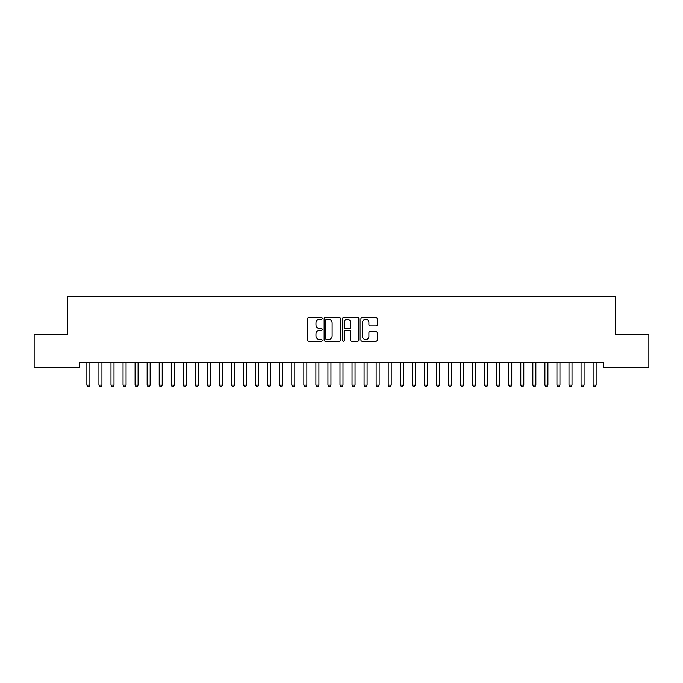 <?xml version="1.0" encoding="UTF-8"?>
<svg xmlns="http://www.w3.org/2000/svg" width="683" height="683" viewBox="0 0 683 683"><rect width="100%" height="100%" fill="white"/><g stroke="black" fill="none" stroke-linecap="round" stroke-linejoin="round"><path stroke-width="1.02" d="M322.214 318.432A0.828 0.828 0 0 0 321.386 317.604L308.818 317.604A1.187 1.187 0 0 0 307.632 318.79L307.632 340.083A1.187 1.187 0 0 0 308.818 341.269L321.386 341.269A0.828 0.828 0 0 0 322.214 340.441A0.828 0.828 0 0 0 321.386 339.613L319.764 339.613A3.782 3.782 0 0 1 315.973 335.823L315.973 334.047A3.782 3.782 0 0 1 319.764 330.265L321.386 330.265A0.828 0.828 0 0 0 322.214 329.437A0.828 0.828 0 0 0 321.386 328.608L319.764 328.608A3.782 3.782 0 0 1 315.973 324.818L315.973 323.05A3.782 3.782 0 0 1 319.764 319.26L321.386 319.26A0.828 0.828 0 0 0 322.214 318.432M376.077 325.945A1.187 1.187 0 0 0 377.255 324.758L377.255 318.79A1.187 1.187 0 0 0 376.077 317.604L362.118 317.604A1.187 1.187 0 0 0 360.931 318.79L360.931 340.083A1.187 1.187 0 0 0 362.118 341.269L376.077 341.269A1.187 1.187 0 0 0 377.255 340.083L377.255 332.869A1.187 1.187 0 0 0 376.077 331.682L370.101 331.682A1.187 1.187 0 0 0 368.914 332.869L368.914 336.446A3.167 3.167 0 0 1 365.755 339.613A3.167 3.167 0 0 1 362.588 336.446L362.588 322.427A3.167 3.167 0 0 1 365.755 319.26A3.167 3.167 0 0 1 368.914 322.427L368.914 324.758A1.187 1.187 0 0 0 370.101 325.945L376.077 325.945M603.413 362.579L79.587 362.579L79.587 367.403L34.15 367.403L34.15 334.858L67.54 334.858L67.54 296.285L615.46 296.285L615.46 334.858L648.85 334.858L648.85 367.403L603.413 367.403L603.413 362.579M340.467 318.79A1.187 1.187 0 0 0 339.28 317.604L325.321 317.604A1.187 1.187 0 0 0 324.135 318.79L324.135 340.083A1.187 1.187 0 0 0 325.321 341.269L339.28 341.269A1.187 1.187 0 0 0 340.467 340.083L340.467 318.79M343.72 317.604L357.679 317.604A1.187 1.187 0 0 1 358.865 318.79L358.865 340.083A1.187 1.187 0 0 1 357.679 341.269L351.702 341.269A1.187 1.187 0 0 1 350.524 340.083L350.524 331.443A1.187 1.187 0 0 0 349.337 330.265L345.376 330.265A1.187 1.187 0 0 0 344.189 331.443L344.189 340.441A0.828 0.828 0 0 1 343.361 341.269A0.828 0.828 0 0 1 342.533 340.441L342.533 318.79A1.187 1.187 0 0 1 343.72 317.604M326.619 319.26A0.828 0.828 0 0 0 325.791 320.088L325.791 338.785A0.828 0.828 0 0 0 326.619 339.613L328.335 339.613A3.782 3.782 0 0 0 332.126 335.823L332.126 323.05A3.782 3.782 0 0 0 328.335 319.26L326.619 319.26M350.524 322.487A3.167 3.167 0 0 0 347.357 319.32A3.167 3.167 0 0 0 344.189 322.487L344.189 327.422A1.187 1.187 0 0 0 345.376 328.608L349.337 328.608A1.187 1.187 0 0 0 350.524 327.422L350.524 322.487M86.792 362.758A1.204 1.204 -179.4 0 1 86.878 363.211A1.204 1.204 179.6 0 0 86.792 362.758L86.724 362.579M90.054 362.579L89.985 362.758A1.204 1.204 179.6 0 0 89.891 363.211L89.891 385.144L86.878 385.144L86.878 363.211M89.891 385.144L88.995 386.715L87.783 386.715L86.878 385.144M98.847 362.758A1.204 1.204 -179.4 0 1 98.933 363.211A1.204 1.204 179.6 0 0 98.847 362.758L98.779 362.579M110.902 362.758A1.204 1.204 -179.4 0 1 110.987 363.211A1.204 1.204 179.6 0 0 110.902 362.758L110.825 362.579M102.108 362.579L102.032 362.758A1.204 1.204 179.6 0 0 101.946 363.211L101.946 385.144L98.933 385.144L98.933 363.211M101.946 385.144L101.041 386.715L99.838 386.715L98.933 385.144M114.155 362.579L114.087 362.758A1.204 1.204 179.6 0 0 114.001 363.211L114.001 385.144L110.987 385.144L110.987 363.211M114.001 385.144L113.096 386.715L111.892 386.715L110.987 385.144M122.957 362.758A1.204 1.204 -179.4 0 1 123.042 363.211A1.204 1.204 179.6 0 0 122.957 362.758L122.88 362.579M135.003 362.758A1.204 1.204 -179.4 0 1 135.097 363.211A1.204 1.204 179.6 0 0 135.003 362.758L134.935 362.579M126.21 362.579L126.142 362.758A1.204 1.204 179.6 0 0 126.056 363.211L126.056 385.144L123.042 385.144L123.042 363.211M126.056 385.144L125.151 386.715L123.947 386.715L123.042 385.144M138.265 362.579L138.197 362.758A1.204 1.204 179.6 0 0 138.103 363.211L138.103 385.144L135.097 385.144L135.097 363.211M138.103 385.144L137.206 386.715L135.994 386.715L135.097 385.144M147.058 362.758A1.204 1.204 -179.4 0 1 147.144 363.211A1.204 1.204 179.6 0 0 147.058 362.758L146.99 362.579M150.32 362.579L150.243 362.758A1.204 1.204 179.6 0 0 150.158 363.211L150.158 385.144L147.144 385.144L147.144 363.211M150.158 385.144L149.253 386.715L148.049 386.715L147.144 385.144M159.113 362.758A1.204 1.204 -179.4 0 1 159.199 363.211A1.204 1.204 179.6 0 0 159.113 362.758L159.045 362.579M162.375 362.579L162.298 362.758A1.204 1.204 179.6 0 0 162.213 363.211L162.213 385.144L159.199 385.144L159.199 363.211M162.213 385.144L161.308 386.715L160.104 386.715L159.199 385.144M171.168 362.758A1.204 1.204 -179.4 0 1 171.254 363.211A1.204 1.204 179.6 0 0 171.168 362.758L171.091 362.579M174.421 362.579L174.353 362.758A1.204 1.204 179.6 0 0 174.267 363.211L174.267 385.144L171.254 385.144L171.254 363.211M174.267 385.144L173.362 386.715L172.159 386.715L171.254 385.144M183.215 362.758A1.204 1.204 -179.4 0 1 183.309 363.211A1.204 1.204 179.6 0 0 183.215 362.758L183.146 362.579M186.476 362.579L186.408 362.758A1.204 1.204 179.6 0 0 186.322 363.211L186.322 385.144L183.309 385.144L183.309 363.211M186.322 385.144L185.417 386.715L184.205 386.715L183.309 385.144M195.27 362.758A1.204 1.204 -179.4 0 1 195.355 363.211A1.204 1.204 179.6 0 0 195.27 362.758L195.201 362.579M198.531 362.579L198.463 362.758A1.204 1.204 179.6 0 0 198.369 363.211L198.369 385.144L195.355 385.144L195.355 363.211M198.369 385.144L197.464 386.715L196.26 386.715L195.355 385.144M207.325 362.758A1.204 1.204 -179.4 0 1 207.41 363.211A1.204 1.204 179.6 0 0 207.325 362.758L207.256 362.579M210.586 362.579L210.509 362.758A1.204 1.204 179.6 0 0 210.424 363.211L210.424 385.144L207.41 385.144L207.41 363.211M210.424 385.144L209.519 386.715L208.315 386.715L207.41 385.144M219.38 362.758A1.204 1.204 -179.4 0 1 219.465 363.211A1.204 1.204 179.6 0 0 219.38 362.758L219.303 362.579M222.632 362.579L222.564 362.758A1.204 1.204 179.6 0 0 222.479 363.211L222.479 385.144L219.465 385.144L219.465 363.211M222.479 385.144L221.574 386.715L220.37 386.715L219.465 385.144M231.426 362.758A1.204 1.204 -179.4 0 1 231.52 363.211A1.204 1.204 179.6 0 0 231.426 362.758L231.358 362.579M234.687 362.579L234.619 362.758A1.204 1.204 179.6 0 0 234.534 363.211L234.534 385.144L231.52 385.144L231.52 363.211M234.534 385.144L233.629 386.715L232.425 386.715L231.52 385.144M243.481 362.758A1.204 1.204 -179.4 0 1 243.566 363.211A1.204 1.204 179.6 0 0 243.481 362.758L243.413 362.579M246.742 362.579L246.674 362.758A1.204 1.204 179.6 0 0 246.58 363.211L246.58 385.144L243.566 385.144L243.566 363.211M246.58 385.144L245.675 386.715L244.471 386.715L243.566 385.144M255.536 362.758A1.204 1.204 -179.4 0 1 255.621 363.211A1.204 1.204 179.6 0 0 255.536 362.758L255.468 362.579M258.797 362.579L258.72 362.758A1.204 1.204 179.6 0 0 258.635 363.211L258.635 385.144L255.621 385.144L255.621 363.211M258.635 385.144L257.73 386.715L256.526 386.715L255.621 385.144M267.591 362.758A1.204 1.204 -179.4 0 1 267.676 363.211A1.204 1.204 179.6 0 0 267.591 362.758L267.514 362.579M270.844 362.579L270.775 362.758A1.204 1.204 179.6 0 0 270.69 363.211L270.69 385.144L267.676 385.144L267.676 363.211M270.69 385.144L269.785 386.715L268.581 386.715L267.676 385.144M279.637 362.758A1.204 1.204 -179.4 0 1 279.731 363.211A1.204 1.204 179.6 0 0 279.637 362.758L279.569 362.579M282.899 362.579L282.83 362.758A1.204 1.204 179.6 0 0 282.745 363.211L282.745 385.144L279.731 385.144L279.731 363.211M282.745 385.144L281.84 386.715L280.636 386.715L279.731 385.144M291.692 362.758A1.204 1.204 -179.4 0 1 291.778 363.211A1.204 1.204 179.6 0 0 291.692 362.758L291.624 362.579M294.954 362.579L294.885 362.758A1.204 1.204 179.6 0 0 294.791 363.211L294.791 385.144L291.778 385.144L291.778 363.211M294.791 385.144L293.895 386.715L292.683 386.715L291.778 385.144M303.747 362.758A1.204 1.204 -179.4 0 1 303.833 363.211A1.204 1.204 179.6 0 0 303.747 362.758L303.679 362.579M307.009 362.579L306.932 362.758A1.204 1.204 179.6 0 0 306.846 363.211L306.846 385.144L303.833 385.144L303.833 363.211M306.846 385.144L305.941 386.715L304.738 386.715L303.833 385.144M315.802 362.758A1.204 1.204 -179.4 0 1 315.887 363.211A1.204 1.204 179.6 0 0 315.802 362.758L315.725 362.579M319.055 362.579L318.987 362.758A1.204 1.204 179.6 0 0 318.901 363.211L318.901 385.144L315.887 385.144L315.887 363.211M318.901 385.144L317.996 386.715L316.792 386.715L315.887 385.144M327.857 362.758A1.204 1.204 -179.4 0 1 327.942 363.211A1.204 1.204 179.6 0 0 327.857 362.758L327.78 362.579M331.11 362.579L331.042 362.758A1.204 1.204 179.6 0 0 330.956 363.211L330.956 385.144L327.942 385.144L327.942 363.211M330.956 385.144L330.051 386.715L328.847 386.715L327.942 385.144M339.903 362.758A1.204 1.204 -179.4 0 1 339.997 363.211A1.204 1.204 179.6 0 0 339.903 362.758L339.835 362.579M343.165 362.579L343.097 362.758A1.204 1.204 179.6 0 0 343.003 363.211L343.003 385.144L339.997 385.144L339.997 363.211M343.003 385.144L342.106 386.715L340.894 386.715L339.997 385.144M351.958 362.758A1.204 1.204 -179.4 0 1 352.044 363.211A1.204 1.204 179.6 0 0 351.958 362.758L351.89 362.579M355.22 362.579L355.143 362.758A1.204 1.204 179.6 0 0 355.058 363.211L355.058 385.144L352.044 385.144L352.044 363.211M355.058 385.144L354.153 386.715L352.949 386.715L352.044 385.144M364.013 362.758A1.204 1.204 -179.4 0 1 364.099 363.211A1.204 1.204 179.6 0 0 364.013 362.758L363.945 362.579M367.275 362.579L367.198 362.758A1.204 1.204 179.6 0 0 367.113 363.211L367.113 385.144L364.099 385.144L364.099 363.211M367.113 385.144L366.208 386.715L365.004 386.715L364.099 385.144M376.068 362.758A1.204 1.204 -179.4 0 1 376.154 363.211A1.204 1.204 179.6 0 0 376.068 362.758L375.991 362.579M379.321 362.579L379.253 362.758A1.204 1.204 179.6 0 0 379.167 363.211L379.167 385.144L376.154 385.144L376.154 363.211M379.167 385.144L378.262 386.715L377.059 386.715L376.154 385.144M388.115 362.758A1.204 1.204 -179.4 0 1 388.209 363.211A1.204 1.204 179.6 0 0 388.115 362.758L388.046 362.579M391.376 362.579L391.308 362.758A1.204 1.204 179.6 0 0 391.222 363.211L391.222 385.144L388.209 385.144L388.209 363.211M391.222 385.144L390.317 386.715L389.105 386.715L388.209 385.144M400.17 362.758A1.204 1.204 -179.4 0 1 400.255 363.211A1.204 1.204 179.6 0 0 400.17 362.758L400.101 362.579M403.431 362.579L403.363 362.758A1.204 1.204 179.6 0 0 403.269 363.211L403.269 385.144L400.255 385.144L400.255 363.211M403.269 385.144L402.364 386.715L401.16 386.715L400.255 385.144M412.225 362.758A1.204 1.204 -179.4 0 1 412.31 363.211A1.204 1.204 179.6 0 0 412.225 362.758L412.156 362.579M415.486 362.579L415.409 362.758A1.204 1.204 179.6 0 0 415.324 363.211L415.324 385.144L412.31 385.144L412.31 363.211M415.324 385.144L414.419 386.715L413.215 386.715L412.31 385.144M424.28 362.758A1.204 1.204 -179.4 0 1 424.365 363.211A1.204 1.204 179.6 0 0 424.28 362.758L424.203 362.579M427.532 362.579L427.464 362.758A1.204 1.204 179.6 0 0 427.379 363.211L427.379 385.144L424.365 385.144L424.365 363.211M427.379 385.144L426.474 386.715L425.27 386.715L424.365 385.144M436.326 362.758A1.204 1.204 -179.4 0 1 436.42 363.211A1.204 1.204 179.6 0 0 436.326 362.758L436.258 362.579M439.587 362.579L439.519 362.758A1.204 1.204 179.6 0 0 439.434 363.211L439.434 385.144L436.42 385.144L436.42 363.211M439.434 385.144L438.529 386.715L437.325 386.715L436.42 385.144M448.381 362.758A1.204 1.204 -179.4 0 1 448.466 363.211A1.204 1.204 179.6 0 0 448.381 362.758L448.313 362.579M451.642 362.579L451.574 362.758A1.204 1.204 179.6 0 0 451.48 363.211L451.48 385.144L448.466 385.144L448.466 363.211M451.48 385.144L450.575 386.715L449.371 386.715L448.466 385.144M460.436 362.758A1.204 1.204 -179.4 0 1 460.521 363.211A1.204 1.204 179.6 0 0 460.436 362.758L460.368 362.579M463.697 362.579L463.62 362.758A1.204 1.204 179.6 0 0 463.535 363.211L463.535 385.144L460.521 385.144L460.521 363.211M463.535 385.144L462.63 386.715L461.426 386.715L460.521 385.144M472.491 362.758A1.204 1.204 -179.4 0 1 472.576 363.211A1.204 1.204 179.6 0 0 472.491 362.758L472.414 362.579M475.744 362.579L475.675 362.758A1.204 1.204 179.6 0 0 475.59 363.211L475.59 385.144L472.576 385.144L472.576 363.211M475.59 385.144L474.685 386.715L473.481 386.715L472.576 385.144M484.537 362.758A1.204 1.204 -179.4 0 1 484.631 363.211A1.204 1.204 179.6 0 0 484.537 362.758L484.469 362.579M487.799 362.579L487.73 362.758A1.204 1.204 179.6 0 0 487.645 363.211L487.645 385.144L484.631 385.144L484.631 363.211M487.645 385.144L486.74 386.715L485.536 386.715L484.631 385.144M496.592 362.758A1.204 1.204 -179.4 0 1 496.678 363.211A1.204 1.204 179.6 0 0 496.592 362.758L496.524 362.579M499.854 362.579L499.785 362.758A1.204 1.204 179.6 0 0 499.691 363.211L499.691 385.144L496.678 385.144L496.678 363.211M499.691 385.144L498.795 386.715L497.583 386.715L496.678 385.144M508.647 362.758A1.204 1.204 -179.4 0 1 508.733 363.211A1.204 1.204 179.6 0 0 508.647 362.758L508.579 362.579M511.909 362.579L511.832 362.758A1.204 1.204 179.6 0 0 511.746 363.211L511.746 385.144L508.733 385.144L508.733 363.211M511.746 385.144L510.841 386.715L509.638 386.715L508.733 385.144M520.702 362.758A1.204 1.204 -179.4 0 1 520.788 363.211A1.204 1.204 179.6 0 0 520.702 362.758L520.625 362.579M523.955 362.579L523.887 362.758A1.204 1.204 179.6 0 0 523.801 363.211L523.801 385.144L520.788 385.144L520.788 363.211M523.801 385.144L522.896 386.715L521.692 386.715L520.788 385.144M532.757 362.758A1.204 1.204 -179.4 0 1 532.842 363.211A1.204 1.204 179.6 0 0 532.757 362.758L532.68 362.579M536.01 362.579L535.942 362.758A1.204 1.204 179.6 0 0 535.856 363.211L535.856 385.144L532.842 385.144L532.842 363.211M535.856 385.144L534.951 386.715L533.747 386.715L532.842 385.144M544.803 362.758A1.204 1.204 -179.4 0 1 544.897 363.211A1.204 1.204 179.6 0 0 544.803 362.758L544.735 362.579M548.065 362.579L547.997 362.758A1.204 1.204 179.6 0 0 547.903 363.211L547.903 385.144L544.897 385.144L544.897 363.211M547.903 385.144L547.006 386.715L545.794 386.715L544.897 385.144M556.858 362.758A1.204 1.204 -179.4 0 1 556.944 363.211A1.204 1.204 179.6 0 0 556.858 362.758L556.79 362.579M560.12 362.579L560.043 362.758A1.204 1.204 179.6 0 0 559.958 363.211L559.958 385.144L556.944 385.144L556.944 363.211M559.958 385.144L559.053 386.715L557.849 386.715L556.944 385.144M568.913 362.758A1.204 1.204 -179.4 0 1 568.999 363.211A1.204 1.204 179.6 0 0 568.913 362.758L568.845 362.579M572.175 362.579L572.098 362.758A1.204 1.204 179.6 0 0 572.013 363.211L572.013 385.144L568.999 385.144L568.999 363.211M572.013 385.144L571.108 386.715L569.904 386.715L568.999 385.144M580.968 362.758A1.204 1.204 -179.4 0 1 581.054 363.211A1.204 1.204 179.6 0 0 580.968 362.758L580.891 362.579M584.221 362.579L584.153 362.758A1.204 1.204 179.6 0 0 584.067 363.211L584.067 385.144L581.054 385.144L581.054 363.211M584.067 385.144L583.162 386.715L581.959 386.715L581.054 385.144M593.015 362.758A1.204 1.204 -179.4 0 1 593.109 363.211A1.204 1.204 179.6 0 0 593.015 362.758L592.946 362.579M596.276 362.579L596.208 362.758A1.204 1.204 179.6 0 0 596.122 363.211L596.122 385.144L593.109 385.144L593.109 363.211M596.122 385.144L595.217 386.715L594.005 386.715L593.109 385.144"/></g></svg>
